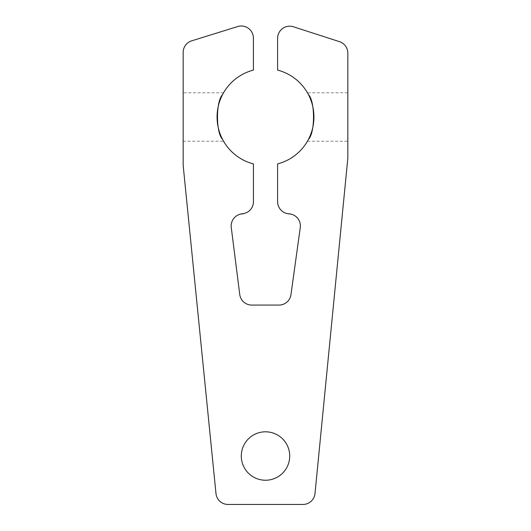 <?xml version="1.0" encoding="UTF-8"?>
<svg xmlns="http://www.w3.org/2000/svg" width="531" height="531" viewBox="0 0 531 531"><rect width="100%" height="100%" fill="white"/><g stroke="black" fill="none" stroke-linecap="round" stroke-linejoin="round"><path stroke-width="0.4" stroke-dasharray="2.65 1.99" d="M307.442 92.786L308.471 94.657L307.442 92.786L347.832 92.786L347.832 141.213L347.832 92.786M308.471 139.341L307.442 141.213L308.471 139.341M183.168 92.786L183.168 141.213L183.168 92.786L223.558 92.786L222.529 94.657L223.558 92.786M222.529 139.341L223.558 141.213L222.529 139.341M241.286 456.016A24.214 24.214 0 0 1 277.607 435.048A24.214 24.214 0 0 1 277.607 476.991A24.214 24.214 0 0 1 241.286 456.016M315.002 493.525L347.832 158.205L347.832 53.166A12.107 12.107 0 0 0 339.448 41.644L293.437 26.782A12.107 12.107 0 0 0 277.607 38.305L277.607 70.105A48.434 48.434 0 0 1 277.607 163.893L277.607 201.707A12.107 12.107 0 0 0 289.714 213.814L288.273 213.814A12.107 12.107 0 0 1 300.267 227.587L290.961 294.639A12.107 12.107 0 0 1 278.974 305.079L251.754 305.079A12.107 12.107 0 0 1 239.746 294.493L231.257 227.441A12.107 12.107 0 0 1 243.264 213.814L241.333 213.814A12.107 12.107 0 0 0 253.44 201.707L253.44 163.906A48.434 48.434 0 0 1 253.393 70.105L253.393 38.113A12.107 12.107 0 0 0 237.696 26.55L191.684 40.841A12.107 12.107 0 0 0 183.168 52.403L183.168 165.433L215.978 493.545A12.107 12.107 0 0 0 228.025 504.45L302.949 504.45A12.107 12.107 0 0 0 315.002 493.525M307.442 141.213L347.832 141.213M183.168 141.213L223.558 141.213"/><path stroke-width="0.8" d="M308.471 94.657C315.188 101.308 315.188 132.69 308.471 139.341C315.188 132.69 315.188 101.308 308.471 94.657M222.529 94.657C215.812 101.308 215.812 132.69 222.529 139.341C215.812 132.69 215.812 101.308 222.529 94.657M241.286 456.016A24.214 24.214 0 0 1 277.607 435.048A24.214 24.214 0 0 1 277.607 476.991A24.214 24.214 0 0 1 241.286 456.016M315.002 493.525L347.832 158.205L347.832 53.166A12.107 12.107 0 0 0 339.448 41.644L293.437 26.782A12.107 12.107 0 0 0 277.607 38.305L277.607 70.105A48.434 48.434 0 0 1 277.607 163.893L277.607 201.707A12.107 12.107 0 0 0 289.714 213.814L288.273 213.814A12.107 12.107 0 0 1 300.267 227.587L290.961 294.639A12.107 12.107 0 0 1 278.974 305.079L251.754 305.079A12.107 12.107 0 0 1 239.746 294.493L231.257 227.441A12.107 12.107 0 0 1 243.264 213.814L241.333 213.814A12.107 12.107 0 0 0 253.44 201.707L253.44 163.906A48.434 48.434 0 0 1 253.393 70.105L253.393 38.113A12.107 12.107 0 0 0 237.696 26.55L191.684 40.841A12.107 12.107 0 0 0 183.168 52.403L183.168 165.433L215.978 493.545A12.107 12.107 0 0 0 228.025 504.45L302.949 504.45A12.107 12.107 0 0 0 315.002 493.525"/></g></svg>
